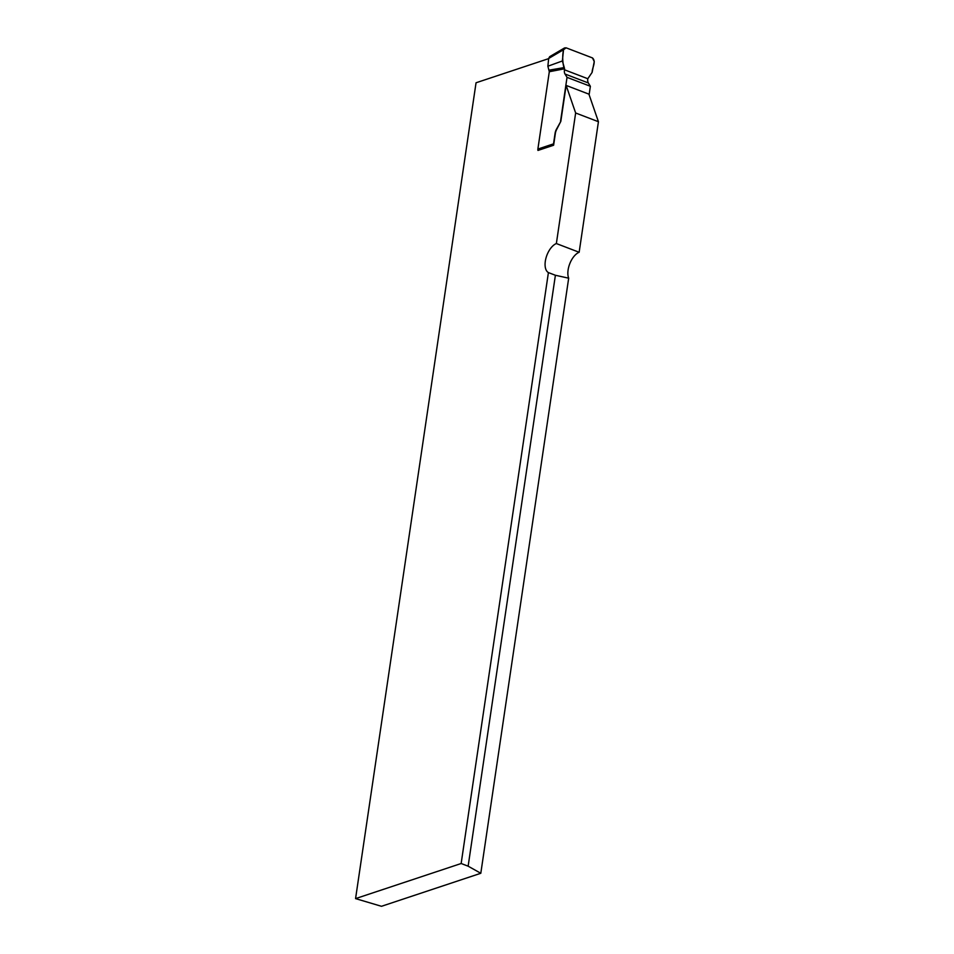 <?xml version="1.0" encoding="UTF-8"?>
<svg xmlns="http://www.w3.org/2000/svg" width="954" height="954" viewBox="0 0 954 954"><rect width="100%" height="100%" fill="white"/><g stroke="black" fill="none" stroke-linecap="round" stroke-linejoin="round"><path stroke-width="1.43" d="M548.407 272.582L555.395 275.265L568.679 278.186A15.789 8.228 111 0 1 569.908 263.387A15.789 8.228 111 0 1 579.15 252.273L598.432 121.718L588.916 94.148L566.139 85.419L575.644 112.989L556.361 243.544A15.789 8.228 -69 0 0 546.01 257.95A15.789 8.228 -69 0 0 548.407 272.582L461.152 863.513L355.568 898.608L381.481 906.3L480.804 873.28L468.14 866.184L461.152 863.513M568.679 278.186L480.804 873.28M548.657 58.635L476.046 82.771L355.568 898.608M560.821 121.385L556.647 129.505A7.012 3.661 -69 0 0 555.347 133.512L553.618 145.235A2.802 2.206 71.6 0 1 553.523 143.863L555.061 133.405A7.012 3.661 -69 0 1 556.361 129.398L560.821 121.385L566.139 85.419M549.707 56.656L548.669 58.456L547.882 66.22L549.301 71.741L537.877 149.062A2.802 2.206 71.6 0 0 537.973 150.434L553.618 145.235M555.395 275.265L468.14 866.184M579.15 252.273L556.361 243.544M598.432 121.718L575.644 112.989M549.301 71.741L564.553 68.783L564.291 67.567L549.039 70.167M560.547 121.277L567.034 77.346L564.983 74.007A7.012 3.661 111 0 1 564.458 69.785L564.553 69.141M547.882 66.22L562.371 60.973L563.516 49.739C562.204 56.358 562.526 63.036 564.458 69.785L587.807 78.729L592.124 72.373C592.088 67.758 596.536 61.605 592.434 57.908L566.139 47.831L563.516 49.739L564.541 47.938L566.139 47.831L592.434 57.908L594.259 61.521L592.124 72.373L587.807 78.729A7.012 3.661 -69 0 0 588.332 82.95L590.371 86.289L589.119 94.744M564.291 67.567L562.371 60.973M567.034 77.346L590.371 86.289M553.523 143.863L537.877 149.062M549.301 71.395L564.553 68.783M563.516 49.739L548.669 58.456M588.332 82.95L564.983 74.007M564.458 69.785L587.807 78.729M549.647 56.691L564.482 47.974"/></g></svg>
